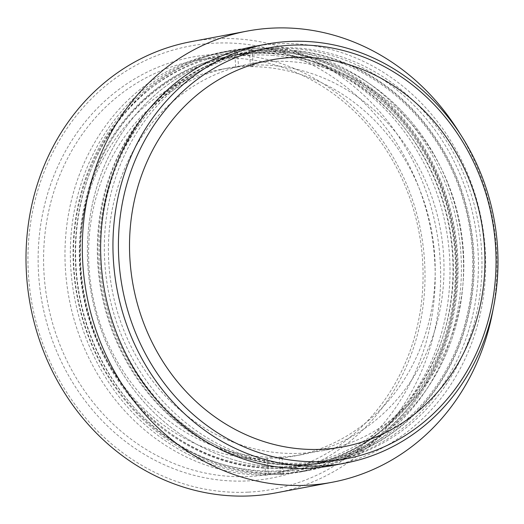 <?xml version="1.0" encoding="UTF-8"?>
<svg xmlns="http://www.w3.org/2000/svg" width="524" height="524" viewBox="0 0 524 524"><rect width="100%" height="100%" fill="white"/><g stroke="black" fill="none" stroke-linecap="round" stroke-linejoin="round"><path stroke-width="0.39" stroke-dasharray="2.62 1.97" d="M248.055 492.154A225.458 202.814 -100.7 0 1 28.604 277.176A225.458 202.814 -100.7 0 1 215.082 43.132A225.458 202.814 -100.7 0 1 434.534 258.109A225.458 202.814 -100.7 0 1 248.055 492.154M275.879 492.888A229.558 206.502 79.3 0 0 438.516 243.267A229.558 206.502 79.3 0 0 216.543 38.717A229.558 206.502 79.3 0 0 190.775 41.737M247.23 480.934A214.185 192.668 79.3 0 0 424.381 258.587A214.185 192.668 79.3 0 0 215.908 54.352A214.185 192.668 79.3 0 0 38.756 276.698A214.185 192.668 79.3 0 0 247.23 480.934M217.964 58.105A210.085 188.981 -100.7 0 1 421.113 245.311A210.085 188.981 -100.7 0 1 272.27 473.755A210.085 188.981 -100.7 0 1 248.69 476.519A210.085 188.981 -100.7 0 1 45.542 289.313A210.085 188.981 -100.7 0 1 194.384 60.869A210.085 188.981 -100.7 0 1 217.964 58.105M252.902 47.998A213.569 192.118 -100.7 0 1 459.417 238.302A213.569 192.118 -100.7 0 1 308.112 470.539A213.569 192.118 -100.7 0 1 284.132 473.349A213.569 192.118 -100.7 0 1 77.618 283.039A213.569 192.118 -100.7 0 1 228.929 50.808A213.569 192.118 -100.7 0 1 252.902 47.998M247.623 48.994A213.569 192.118 -100.7 0 1 454.138 239.304A213.569 192.118 -100.7 0 1 302.833 471.534A213.569 192.118 -100.7 0 1 278.86 474.344A213.569 192.118 -100.7 0 1 72.338 284.034A213.569 192.118 -100.7 0 1 223.65 51.804A213.569 192.118 -100.7 0 1 247.623 48.994M301.339 464.723A208.238 187.323 79.3 0 0 324.716 461.985A208.238 187.323 79.3 0 0 472.248 235.545A208.238 187.323 79.3 0 0 270.882 49.983A208.238 187.323 79.3 0 0 247.511 52.721A208.238 187.323 79.3 0 0 99.973 279.161A208.238 187.323 79.3 0 0 301.339 464.723M253.288 53.304A208.238 187.323 -100.7 0 1 454.655 238.865A208.238 187.323 -100.7 0 1 307.123 465.305A208.238 187.323 -100.7 0 1 283.746 468.043A208.238 187.323 -100.7 0 1 82.379 282.482A208.238 187.323 -100.7 0 1 229.912 56.042A208.238 187.323 -100.7 0 1 253.288 53.304M278.604 470.873A210.085 188.981 79.3 0 0 302.184 468.109A210.085 188.981 79.3 0 0 451.026 239.665A210.085 188.981 79.3 0 0 247.878 52.459A210.085 188.981 79.3 0 0 224.292 55.223A210.085 188.981 79.3 0 0 75.449 283.667A210.085 188.981 79.3 0 0 278.604 470.873M277.864 47.841A209.063 188.064 79.3 0 0 254.395 50.592A209.063 188.064 79.3 0 0 106.28 277.923A209.063 188.064 79.3 0 0 308.44 464.212A209.063 188.064 79.3 0 0 331.908 461.461A209.063 188.064 79.3 0 0 480.023 234.13A209.063 188.064 79.3 0 0 277.864 47.841M274.347 48.503A209.063 188.064 79.3 0 0 250.878 51.254A209.063 188.064 79.3 0 0 102.763 278.585A209.063 188.064 79.3 0 0 304.922 464.873A209.063 188.064 79.3 0 0 328.384 462.122A209.063 188.064 79.3 0 0 476.499 234.791A209.063 188.064 79.3 0 0 274.347 48.503M332.668 465.489A213.157 191.751 79.3 0 0 483.685 233.704A213.157 191.751 79.3 0 0 277.563 43.761A213.157 191.751 79.3 0 0 253.636 46.564M271.727 61.413A196.762 177.001 -100.7 0 1 461.991 236.743A196.762 177.001 -100.7 0 1 322.588 450.706A196.762 177.001 -100.7 0 1 300.501 453.293A196.762 177.001 -100.7 0 1 110.237 277.962A196.762 177.001 -100.7 0 1 249.634 64A196.762 177.001 -100.7 0 1 271.727 61.413M493.163 308.95A229.558 206.502 79.3 0 0 460.131 133.869M290.728 50.396A208.238 187.323 -100.7 0 1 472.74 246.987A208.238 187.323 -100.7 0 1 324.015 462.116A208.238 187.323 -100.7 0 1 280.091 464.578A208.238 187.323 -100.7 0 1 98.073 267.987A208.238 187.323 -100.7 0 1 246.804 52.852A208.238 187.323 -100.7 0 1 290.728 50.396M280.805 52.262A208.238 187.323 -100.7 0 1 462.823 248.861A208.238 187.323 -100.7 0 1 314.092 463.989A208.238 187.323 -100.7 0 1 270.174 466.452A208.238 187.323 -100.7 0 1 88.156 269.853A208.238 187.323 -100.7 0 1 236.887 54.725A208.238 187.323 -100.7 0 1 280.805 52.262A208.238 187.323 79.3 0 0 236.887 54.725A208.238 187.323 79.3 0 0 88.156 269.853A208.238 187.323 79.3 0 0 270.174 466.452A208.238 187.323 79.3 0 0 314.092 463.989A208.238 187.323 79.3 0 0 462.823 248.861A208.238 187.323 79.3 0 0 280.805 52.262M280.838 462.856A206.639 185.889 79.3 0 0 472.674 271.118A206.639 185.889 79.3 0 0 291.39 51.85A206.639 185.889 79.3 0 0 99.547 243.588A206.639 185.889 79.3 0 0 280.838 462.856M262.066 467.978A208.238 187.323 79.3 0 0 305.983 465.515A208.238 187.323 79.3 0 0 454.714 250.387A208.238 187.323 79.3 0 0 272.696 53.795A208.238 187.323 79.3 0 0 228.778 56.258A208.238 187.323 79.3 0 0 80.048 271.386A208.238 187.323 79.3 0 0 262.066 467.978M271.963 55.406A206.751 185.987 -100.7 0 1 453.345 274.792A206.751 185.987 -100.7 0 1 261.404 466.629A206.751 185.987 -100.7 0 1 80.021 247.243A206.751 185.987 -100.7 0 1 271.963 55.406M250.826 50.455A211.519 190.271 79.3 0 0 75.875 270.037A211.519 190.271 79.3 0 0 281.761 471.724A211.519 190.271 79.3 0 0 456.712 252.149A211.519 190.271 79.3 0 0 250.826 50.455M281.178 473.493A213.157 191.751 -100.7 0 1 75.056 283.55A213.157 191.751 -100.7 0 1 226.073 51.758A213.157 191.751 -100.7 0 1 250 48.955A213.157 191.751 -100.7 0 1 456.122 238.898A213.157 191.751 -100.7 0 1 305.106 470.69A213.157 191.751 -100.7 0 1 281.178 473.493M297.01 472.216A213.157 191.751 -100.7 0 0 448.524 244.498A213.157 191.751 -100.7 0 0 249.3 50.297L250.498 66.633L253.315 66.103A196.762 177.001 -100.7 0 0 245.92 66.279A196.762 177.001 -100.7 0 0 238.551 66.797L237.352 50.455L234.536 50.985A213.157 191.751 -100.7 0 0 217.977 53.284A213.157 191.751 -100.7 0 0 66.463 281.008A213.157 191.751 -100.7 0 0 265.694 475.209L264.489 458.867L267.306 458.336A196.762 177.001 -100.7 0 0 274.7 458.159A196.762 177.001 -100.7 0 0 282.069 457.642L279.253 458.173L280.451 474.515A213.157 191.751 -100.7 0 0 297.01 472.216L305.106 470.69M250.498 66.633A196.762 177.001 -100.7 0 1 433.865 246.214A196.762 177.001 -100.7 0 1 293.971 456.103A196.762 177.001 -100.7 0 1 279.253 458.173M251.906 65.153A196.762 177.001 -100.7 0 1 442.171 240.483A196.762 177.001 -100.7 0 1 302.767 454.446A196.762 177.001 -100.7 0 1 280.681 457.033A196.762 177.001 -100.7 0 1 90.416 281.696A196.762 177.001 -100.7 0 1 229.82 67.74A196.762 177.001 -100.7 0 1 251.906 65.153M282.069 457.642L283.268 473.984A213.157 191.751 -100.7 0 1 275.899 474.489A213.157 191.751 -100.7 0 1 268.504 474.679L267.306 458.336M237.352 50.455A213.157 191.751 -100.7 0 1 244.721 49.95A213.157 191.751 -100.7 0 1 252.116 49.76L253.315 66.103M265.694 475.209L268.504 474.679M264.489 458.867A196.762 177.001 -100.7 0 1 81.122 279.292A196.762 177.001 -100.7 0 1 221.017 69.397A196.762 177.001 -100.7 0 1 235.741 67.327L234.536 50.985M283.268 473.984L280.451 474.515M249.3 50.297L252.116 49.76M238.551 66.797L235.741 67.327M302.833 471.534L308.112 470.539M307.123 465.305L324.716 461.985M302.184 468.109L272.27 473.755M254.395 50.592L250.878 51.254M322.588 450.706L343.705 446.723M249.634 64L270.751 60.018M331.908 461.461L328.384 462.122M224.292 55.223L194.384 60.869M229.912 56.042L247.511 52.721M223.65 51.804L228.929 50.808M324.015 462.116L305.983 465.515M246.804 52.852L228.778 56.258M293.971 456.103L302.767 454.446M217.977 53.284L226.073 51.758M221.017 69.397L229.82 67.74"/><path stroke-width="0.79" d="M460.131 133.869A229.558 206.502 79.3 0 0 272.847 28.093A229.558 206.502 79.3 0 0 247.079 31.113L190.775 41.737A229.558 206.502 79.3 0 0 28.139 291.351A229.558 206.502 79.3 0 0 250.112 495.907A229.558 206.502 79.3 0 0 275.879 492.888L332.19 482.263A229.558 206.502 79.3 0 0 493.163 308.95M291.94 45.182A209.063 188.064 79.3 0 0 119.027 262.21A209.063 188.064 79.3 0 0 322.515 461.552A209.063 188.064 79.3 0 0 495.429 244.531A209.063 188.064 79.3 0 0 291.94 45.182M321.055 465.967A213.157 191.751 -100.7 0 1 114.933 276.024A213.157 191.751 -100.7 0 1 265.95 44.239A213.157 191.751 -100.7 0 1 289.877 41.435A213.157 191.751 -100.7 0 1 495.999 231.379A213.157 191.751 -100.7 0 1 344.982 463.164A213.157 191.751 -100.7 0 1 321.055 465.967M265.95 44.239L253.636 46.564A213.157 191.751 79.3 0 0 102.619 278.349A213.157 191.751 79.3 0 0 308.741 468.292A213.157 191.751 79.3 0 0 332.668 465.489L344.982 463.164M247.079 31.113A229.558 206.502 79.3 0 0 84.443 280.733A229.558 206.502 79.3 0 0 306.416 485.283A229.558 206.502 79.3 0 0 332.19 482.263M292.837 57.43A196.762 177.001 -100.7 0 1 483.102 232.761A196.762 177.001 -100.7 0 1 343.705 446.723A196.762 177.001 -100.7 0 1 321.618 449.31A196.762 177.001 -100.7 0 1 131.347 273.973A196.762 177.001 -100.7 0 1 270.751 60.018A196.762 177.001 -100.7 0 1 292.837 57.43"/></g></svg>

